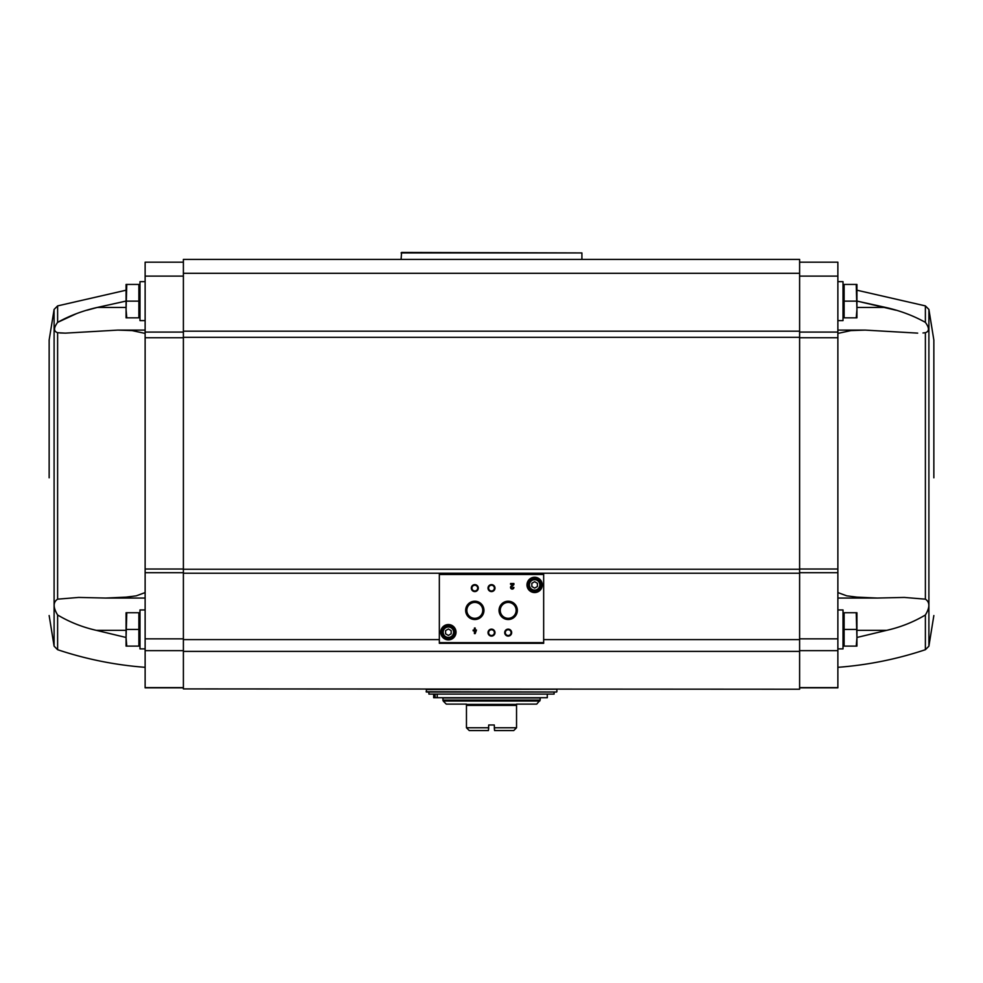 <?xml version="1.0" encoding="UTF-8"?>
<svg xmlns="http://www.w3.org/2000/svg" width="983" height="983" viewBox="0 0 983 983"><rect width="100%" height="100%" fill="white"/><g stroke="black" fill="none" stroke-linecap="round" stroke-linejoin="round"><path stroke-width="1.47" d="M145.128 592.577L136.195 595.858L126.082 597.136L105.709 598.057L78.738 597.431L57.616 599.163C53.008 602.137 53.008 607.408 57.616 614.977C69.523 622.079 82.449 627.215 96.408 630.361L126.07 637.475M86.995 310.223L97.329 307.433C82.904 310.677 69.67 315.654 57.616 322.375C53.549 327.917 53.549 331.369 57.616 332.709L65.32 333.139L117.849 330.104L145.128 330.104M145.128 333.421L132.103 330.595L117.849 330.104M183.391 262.191L145.128 262.191L145.128 569.022L183.391 569.022M57.616 614.977L57.616 649.702L54.102 646.175L54.102 309.424L57.616 305.897L57.616 322.375L76.355 313.7M126.07 307.433L97.329 307.433L126.07 301.068M145.128 569.022L145.128 687.842L183.391 687.842M856.23 612.728L844.127 612.728L844.127 646.114L856.23 646.114L856.93 637.77L856.23 612.728L856.93 612.728L856.93 646.114L856.23 646.114M856.23 284.443L844.127 284.443L844.127 317.828L856.23 317.828L856.93 309.485L856.23 284.443L856.93 284.443L856.93 317.828L856.23 317.828M183.391 688.911L799.609 689.23L183.391 688.911L183.391 259.401L799.609 259.401L799.609 331.173L183.391 331.173M837.872 592.577L846.805 595.858L856.918 597.136L877.291 598.057L904.262 597.431L925.384 599.163C929.992 602.137 929.992 607.408 925.384 614.977C913.477 622.079 900.551 627.215 886.592 630.361L856.93 637.475M896.005 310.223L856.93 301.068L885.671 307.433C900.096 310.677 913.33 315.654 925.384 322.375C929.451 327.917 929.451 331.369 925.384 332.709L922.988 332.967M799.609 262.191L837.872 262.191L837.872 687.842L799.609 687.842M799.609 688.911L799.609 331.173M543.66 642.636L543.66 573.777L439.34 573.777L439.34 643.337L543.66 643.337L543.66 642.636L439.34 642.636M476.472 630.029L475.194 630.029L475.194 628.026L474.42 628.026L474.42 630.029L473.142 630.029L473.142 630.816L474.42 630.816L474.42 633.593L475.194 633.593L476.472 630.029M513.9 587.416L513.114 587.416A0.885 0.885 0 0 1 511.873 588.227A0.885 0.885 0 0 1 511.615 586.765L513.9 584.59L513.9 583.521L510.558 583.521L510.558 584.295L513.077 584.295L511.074 586.2A1.671 1.671 0 0 0 511.565 588.952A1.671 1.671 0 0 0 513.9 587.416M440.728 632.204A7.655 7.655 0 0 0 452.205 638.827A7.655 7.655 0 0 0 452.205 625.581A7.655 7.655 0 0 0 440.728 632.204M526.974 584.91A7.655 7.655 0 0 0 538.451 591.533A7.655 7.655 0 0 0 538.451 578.287A7.655 7.655 0 0 0 526.974 584.91M504.709 632.622A3.477 3.477 0 0 0 509.931 635.632A3.477 3.477 0 0 0 509.931 629.611A3.477 3.477 0 0 0 504.709 632.622M488.023 632.622A3.477 3.477 0 0 0 493.245 635.632A3.477 3.477 0 0 0 493.245 629.611A3.477 3.477 0 0 0 488.023 632.622M499.045 610.369A9.154 9.154 0 0 0 512.77 618.295A9.154 9.154 0 0 0 512.77 602.444A9.154 9.154 0 0 0 499.045 610.369M465.659 610.369A9.154 9.154 0 0 0 479.385 618.295A9.154 9.154 0 0 0 479.385 602.444A9.154 9.154 0 0 0 465.659 610.369M488.023 588.104A3.477 3.477 0 0 0 493.245 591.115A3.477 3.477 0 0 0 493.245 585.094A3.477 3.477 0 0 0 488.023 588.104M471.324 588.104A3.477 3.477 0 0 0 476.546 591.115A3.477 3.477 0 0 0 476.546 585.094A3.477 3.477 0 0 0 471.324 588.104M471.938 588.104A2.875 2.875 0 0 0 476.251 590.599A2.875 2.875 0 0 0 476.251 585.622A2.875 2.875 0 0 0 471.938 588.104M488.625 588.104A2.875 2.875 0 0 0 492.938 590.599A2.875 2.875 0 0 0 492.938 585.622A2.875 2.875 0 0 0 488.625 588.104M466.851 610.369A7.962 7.962 0 0 0 478.782 617.263A7.962 7.962 0 0 0 478.782 603.476A7.962 7.962 0 0 0 466.851 610.369M500.236 610.369A7.962 7.962 0 0 0 512.168 617.263A7.962 7.962 0 0 0 512.168 603.476A7.962 7.962 0 0 0 500.236 610.369M488.625 632.622A2.875 2.875 0 0 0 492.938 635.116A2.875 2.875 0 0 0 492.938 630.128A2.875 2.875 0 0 0 488.625 632.622M505.311 632.622A2.875 2.875 0 0 0 509.624 635.116A2.875 2.875 0 0 0 509.624 630.128A2.875 2.875 0 0 0 505.311 632.622M537.406 586.519L537.406 583.3L534.617 581.69L531.84 583.3L531.84 586.519L534.617 588.117L537.406 586.519M528.707 584.91A5.91 5.91 0 0 0 537.578 590.033A5.91 5.91 0 0 0 537.578 579.786A5.91 5.91 0 0 0 528.707 584.91M527.662 584.91A6.955 6.955 0 0 0 538.094 590.93A6.955 6.955 0 0 0 538.094 578.889A6.955 6.955 0 0 0 527.662 584.91M451.16 633.814L451.16 630.595L448.383 628.997L445.594 630.595L445.594 633.814L448.383 635.411L451.16 633.814M442.461 632.204A5.91 5.91 0 0 0 451.332 637.328A5.91 5.91 0 0 0 451.332 627.08A5.91 5.91 0 0 0 442.461 632.204M441.428 632.204A6.955 6.955 0 0 0 451.861 638.225A6.955 6.955 0 0 0 451.861 626.183A6.955 6.955 0 0 0 441.428 632.204M475.194 631.897L475.698 630.816L475.194 631.897M917.68 333.126L865.151 330.104L837.872 330.104M837.872 333.421L850.897 330.595L865.151 330.104M933.85 477.799L933.85 340.057L933.85 477.799M837.872 648.891L843.021 648.891L843.021 609.952L837.872 609.952M837.872 320.605L843.021 320.605L843.021 281.666L837.872 281.666M844.127 301.142L856.23 301.142M844.127 629.427L856.23 629.427M65.32 333.126L60.012 332.967M49.15 477.799L49.15 340.057L49.15 477.799M145.128 648.891L139.979 648.891L139.979 609.952L145.128 609.952M126.77 612.728L138.873 612.728L138.873 646.114L126.77 646.114L126.07 637.77L126.77 612.728L126.07 612.728L126.07 646.114L126.77 646.114M145.128 320.605L139.979 320.605L139.979 281.666L145.128 281.666M126.77 284.443L138.873 284.443L138.873 317.828L126.77 317.828L126.07 309.485L126.77 284.443L126.07 284.443L126.07 317.828L126.77 317.828M138.873 301.142L126.77 301.142M138.873 629.427L126.77 629.427M494.56 730.553L513.753 730.553L516.542 727.764L494.277 727.764L494.56 730.553L494.277 724.987L488.723 724.987L488.44 730.553L488.723 727.764L466.458 727.764L466.458 704.123L446.294 704.123L443.222 701.051L442.817 697.93L540.183 697.93L540.183 700.068L442.817 700.068M466.458 727.764L469.247 730.553L488.44 730.553M516.542 727.764L516.542 704.123L536.706 704.123L540.183 700.068M428.907 694.109L554.093 694.109L554.093 692.02L428.907 692.02L428.907 694.109M426.401 689.23L426.401 692.02L554.093 692.02M547.285 694.109L547.285 697.721L437.226 697.721L437.226 694.109M437.226 697.721L435.113 697.721L435.113 694.109M435.113 697.721L433.663 697.721L433.663 694.109M401.089 252.938L581.911 252.938L401.58 252.447L401.089 259.401M581.911 252.938L581.911 259.401M57.616 599.163L57.616 332.709M925.384 614.977L925.384 649.702C896.938 659.188 867.768 665.061 837.872 667.322M856.93 290.206L925.384 305.897L925.384 322.375M925.384 332.709L925.384 599.163M925.384 305.897L928.898 309.424L928.898 646.175L925.384 649.702M543.66 574.477L439.34 574.477M529.407 584.91A5.222 5.222 0 0 0 537.234 589.431A5.222 5.222 0 0 0 537.234 580.388A5.222 5.222 0 0 0 529.407 584.91M443.161 632.204A5.222 5.222 0 0 0 450.988 636.726A5.222 5.222 0 0 0 450.988 627.682A5.222 5.222 0 0 0 443.161 632.204M799.609 639.614L543.66 639.614M439.34 639.614L183.391 639.614M799.609 573.236L183.391 573.236M799.609 651.385L183.391 651.385M799.609 569.243L183.391 569.243M799.609 337.304L183.391 337.304M799.609 273.311L183.391 273.311M837.872 687.609L799.609 687.609M837.872 650.635L799.609 650.635M837.872 638.852L799.609 638.852M837.872 572.708L799.609 572.708M837.872 569.022L799.609 569.022M837.872 337.734L799.609 337.734M837.872 332.082L799.609 332.082M837.872 276.1L799.609 276.1M885.671 307.433L856.93 307.433M886.592 630.361L856.93 630.361M145.128 687.609L183.391 687.609M145.128 650.635L183.391 650.635M145.128 638.852L183.391 638.852M145.128 572.708L183.391 572.708M145.128 337.734L183.391 337.734M145.128 332.082L183.391 332.082M145.128 276.1L183.391 276.1M96.408 630.361L126.07 630.361M466.458 705.389L516.542 705.389M466.458 704.406L516.542 704.406M443.222 701.051L539.778 701.051M426.118 691.737L556.599 692.02M426.118 689.513L556.599 689.23M57.616 649.702C86.062 659.188 115.232 665.061 145.128 667.322M57.616 305.897L126.07 290.206M928.898 646.175L933.85 615.542M928.898 309.424L933.85 340.057M877.291 598.057L837.872 598.057M843.021 644.922L844.127 645.978M843.021 613.92L844.127 612.864M843.021 316.637L844.127 317.693M843.021 285.635L844.127 284.579M54.102 646.175L49.15 615.542M54.102 309.424L49.15 340.057M105.709 598.057L145.128 598.057M139.979 613.92L138.873 612.864M139.979 644.922L138.873 645.978M139.979 285.635L138.873 284.579M139.979 316.637L138.873 317.693M556.882 691.737L556.882 689.513"/></g></svg>

